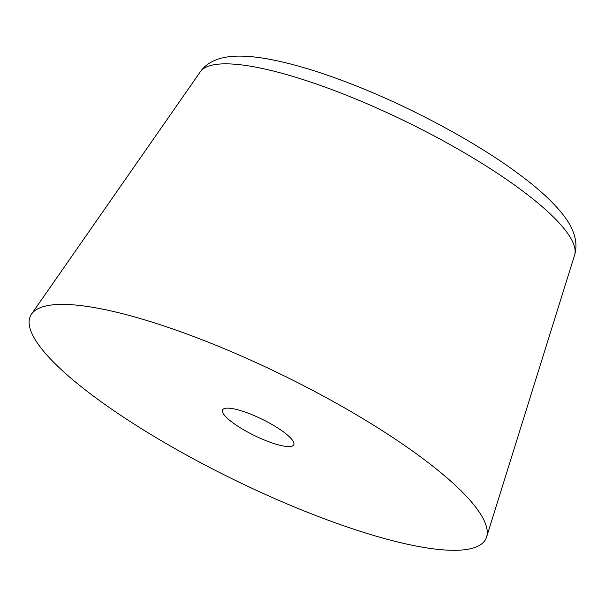 <?xml version="1.0" encoding="UTF-8"?>
<svg xmlns="http://www.w3.org/2000/svg" width="605" height="605" viewBox="0 0 605 605"><rect width="100%" height="100%" fill="white"/><g stroke="black" fill="none" stroke-linecap="round" stroke-linejoin="round"><path stroke-width="0.91" d="M315.092 515.271A253.518 57.649 26.1 0 1 31.543 314.071A253.518 57.649 26.1 0 1 201.268 339.435A253.518 57.649 26.1 0 1 486.594 537.006A253.518 57.649 26.1 0 1 315.092 515.271M249.29 413.616A39.612 9.007 26.1 0 1 293.75 444.781A39.612 9.007 26.1 0 1 267.07 441.09A39.612 9.007 26.1 0 1 222.61 409.925A39.612 9.007 26.1 0 1 249.29 413.616M31.543 314.071L200.308 71.806A208.513 47.417 26.1 0 1 339.912 92.663A208.513 47.417 26.1 0 1 574.584 255.159L486.594 537.006M200.308 71.806C207.598 61.46 220.409 56.227 238.733 56.106C247.43 56.076 257.148 57.029 267.879 58.972C291.595 63.298 319.039 71.496 350.204 83.558C411.423 107.138 479.78 144.081 522.917 177.114C540.84 190.658 554.46 203.499 563.792 215.645C574.599 229.817 578.198 242.991 574.584 255.159"/></g></svg>
